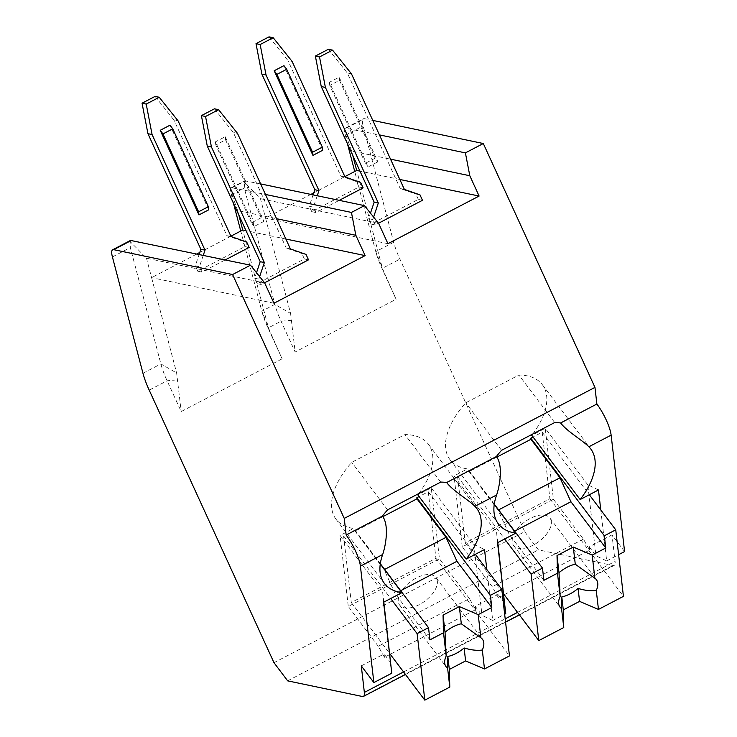 <?xml version="1.0" encoding="UTF-8"?>
<svg xmlns="http://www.w3.org/2000/svg" width="737" height="737" viewBox="0 0 737 737"><rect width="100%" height="100%" fill="white"/><g stroke="black" fill="none" stroke-linecap="round" stroke-linejoin="round"><path stroke-width="0.55" stroke-dasharray="3.69 2.76" d="M260.631 183.909L244.62 180.805L244.288 188.018L274.846 304.39A37.965 9.572 -117.6 0 0 281.064 321.221L295.159 352.01L396.101 299.259L382.006 268.48A37.965 9.572 62.4 0 1 375.778 251.639L354.737 171.481M273.989 662.701L524.707 531.69L399.915 259.12A37.965 9.572 62.4 0 1 393.687 242.289L363.129 125.916A18.978 4.781 62.4 0 1 363.387 118.758A18.978 4.781 62.4 0 1 364.428 118.657L372.784 120.407M264.675 282.934L146.479 258.208L130.237 241.644L130.32 247.568L160.878 363.931A37.965 9.572 -117.6 0 0 167.106 380.771L181.201 411.559L282.133 358.808L268.038 328.029A37.965 9.572 62.4 0 1 261.819 311.189L240.769 231.031M310.848 194.411L265.55 218.088L290.581 313.428L274.846 304.39L261.819 311.189L270.046 331.65L282.133 358.808M624.589 551.571L612.005 534.878L615.073 561.419A18.978 4.781 62.4 0 1 614.188 565.399A18.978 4.781 62.4 0 1 613.147 565.5L538.388 549.857L524.707 531.69M287.67 680.859L538.388 549.857M389.873 654.474L384.465 657.303L378.274 646.266L469.451 598.628L475.632 609.665L390.26 654.272M475.632 609.665L475.254 606.339L498.046 594.427L498.433 597.753L492.242 586.716L462.246 546.9L553.413 499.262L545.214 428.289L531.764 435.318M553.413 499.262L583.409 539.079L589.6 550.115L504.219 594.722M503.832 594.925L498.433 597.753M589.6 550.115L589.213 546.79L612.005 534.878M361.287 665.88L384.078 653.977L384.465 657.303M378.274 646.266L348.279 606.45L439.455 558.812L431.246 487.839L417.796 494.868M469.451 598.628L439.455 558.812M390.859 662.968L384.078 653.977M383.82 602.129L382.65 591.995L340.079 535.477L348.279 606.45M600.784 509.976L606.68 560.931L595.984 555.781L589.213 546.79M606.68 560.931L618.619 554.694M486.825 569.526L492.712 620.48L482.026 615.331L475.254 606.339M492.712 620.48L504.661 614.243M504.817 603.419L498.046 594.427M598.472 489.967L587.785 484.808L595.984 555.781M587.785 484.808L545.214 428.289M583.409 539.079L492.242 586.716M497.788 542.579L496.609 532.446L454.038 475.936L462.246 546.9M497.53 542.708L496.609 532.446M532.759 434.01A72.134 38.324 143 0 0 542.386 384.732A72.134 38.324 143 0 0 518.894 375.022L465.747 402.798A72.134 38.324 143 0 0 449.948 459.621A72.134 38.324 143 0 0 467.488 468.907L454.038 475.936M496.775 457.124L469.073 471.606L468.953 470.492L457.557 476.452L465.24 542.985L549.903 498.746L542.211 432.214L533.035 437.004M554.694 422.55L518.894 375.022M418.791 493.56A72.134 38.324 143 0 0 428.418 444.273A72.134 38.324 143 0 0 404.935 434.572L351.779 462.339A72.134 38.324 143 0 0 335.98 519.17A72.134 38.324 143 0 0 353.53 528.457L340.079 535.477M440.735 482.099L404.935 434.572M501.547 450.316L465.747 402.798M494.241 504.421L467.488 468.907M387.579 509.866L351.779 462.339M380.274 563.971L353.53 528.457M382.816 516.674L355.114 531.147L354.985 530.041L343.589 536.002L351.282 602.525L435.935 558.296L428.252 491.763L419.067 496.554M431.246 487.839L473.817 544.357L484.513 549.516M473.817 544.357L482.026 615.331M383.572 602.258L382.65 591.995M428.252 491.763L475.356 554.298M354.985 530.041L380.32 563.676M343.589 536.002L390.693 598.536M429.929 639.863L395.096 593.617L384.143 569.683L355.114 531.147M400.679 590.706L395.096 593.617M384.65 569.425L384.143 569.683M437.345 581.106A22.783 12.105 143 0 0 436 577.615A22.783 12.105 143 0 0 413.346 579.697A22.783 12.105 143 0 0 398.266 601.521A22.783 12.105 143 0 0 399.611 605.022A22.783 12.105 143 0 0 422.264 602.93A22.783 12.105 143 0 0 437.345 581.106M435.935 558.296L509.479 655.912M351.282 602.525L389.772 653.636M238.797 214.946L237.655 210.561L276.559 218.705M237.655 210.561L230.101 189.455L231.427 187.695L265.449 194.448M285.855 239.018L246.001 230.672M230.902 236.19L199.782 252.45M196.89 253.961L151.582 277.637L176.622 372.977L181.201 411.559M273.98 303.239L151.582 277.637L146.479 258.208M308.508 259.839L304.353 258.963L257.139 283.634L261.294 284.5L264.565 282.796M249.152 247.42L244.997 246.545L197.783 271.216L201.938 272.091L225.264 259.894M267.789 325.33L242.749 229.999M347.468 143.835L344.059 129.905L345.395 128.146L379.417 134.899M233.509 203.384L230.101 189.455M130.55 240.419L130.237 241.644M352.765 155.396L351.613 151.021L390.527 159.155M351.613 151.021L344.059 129.905M399.822 179.469L359.969 171.131M344.861 176.64L313.75 192.901M387.938 243.689L265.55 218.088L260.447 198.658L244.196 182.094M422.467 200.289L418.312 199.414L371.098 224.085L375.253 224.96L378.532 223.247M363.12 187.871L358.965 186.995L311.751 211.666L315.906 212.542L339.232 200.353M290.581 313.428L295.159 352.01M393.687 242.289L375.778 251.639L384.005 272.1L396.101 299.259M381.757 265.79L356.717 170.45M378.643 223.385L260.447 198.658M419.989 194.872L415.834 193.997L418.312 199.414M404.373 189.4L400.219 188.534L415.834 193.997M375.253 224.96L372.775 219.543L368.62 218.668L370.471 213.159M373.604 217.074L372.775 219.543M328.389 49.268L347.293 72.945L400.219 188.534M351.448 73.811L347.293 72.945M371.098 224.085L368.62 218.668M377.897 161.818L368.132 166.921L329.384 82.304L339.158 77.201L377.897 161.818L375.161 158.179L365.395 163.282L368.132 166.921M315.906 212.542L313.418 207.125L309.264 206.249L313.087 194.881M317.242 195.747L313.418 207.125M322.695 150.265L283.957 65.648M269.033 36.85L287.946 60.526L292.101 61.392M311.751 211.666L309.264 206.249M358.965 186.995L356.478 181.588L340.863 176.115L287.946 60.526M360.633 182.454L356.478 181.588M345.017 176.981L340.863 176.115M365.395 163.282L329.752 85.437L339.517 80.333L375.161 158.179M329.384 82.304L329.752 85.437M339.517 80.333L339.158 77.201M306.03 254.422L301.875 253.546L304.353 258.963M290.406 248.949L286.251 248.083L301.875 253.546M261.294 284.5L258.816 279.093L254.661 278.218L256.504 272.708M259.636 276.624L258.816 279.093M214.421 108.818L233.334 132.494L286.251 248.083M237.489 133.36L233.334 132.494M257.139 283.634L254.661 278.218M263.929 221.367L254.164 226.471L215.425 141.845L225.19 136.741L263.929 221.367L261.193 217.728L251.428 222.832L254.164 226.471M201.938 272.091L199.46 266.674L195.305 265.799L199.119 254.431M203.274 255.297L199.46 266.674M208.737 209.815L169.989 125.198M155.074 96.4L173.978 120.076L178.133 120.942M197.783 271.216L195.305 265.799M244.997 246.545L242.519 241.128L226.895 235.665L173.978 120.076M246.674 242.003L242.519 241.128M231.05 236.531L226.895 235.665M251.428 222.832L215.784 144.986L225.559 139.883L261.193 217.728M215.425 141.845L215.784 144.986M225.559 139.883L225.19 136.741M542.211 432.214L589.314 494.748M468.953 470.492L494.278 504.126M457.557 476.452L504.661 538.987M543.897 580.314L509.064 534.067L498.101 510.133L469.073 471.606M514.647 531.156L509.064 534.067M498.608 509.875L498.101 510.133M551.304 521.556A22.783 12.105 143 0 0 549.959 518.065A22.783 12.105 143 0 0 527.305 520.147A22.783 12.105 143 0 0 512.233 541.971A22.783 12.105 143 0 0 513.578 545.472A22.783 12.105 143 0 0 536.232 543.39A22.783 12.105 143 0 0 551.304 521.556M549.903 498.746L623.438 596.362M465.24 542.985L503.739 594.086M270.046 331.65L268.038 328.029L281.064 321.221L291.788 320.282M384.005 272.1L382.006 268.48L399.915 259.12M149.196 390.131L167.106 380.771L177.829 379.831M142.969 373.291L160.878 363.931L176.622 372.977M362.429 696.502L613.147 565.5M403.563 671.941L505.186 618.84M517.531 612.392L615.073 561.419M346.519 128.017L364.428 118.657M345.22 135.276L363.129 125.916M232.56 187.566L245.587 180.758M231.261 194.826L244.288 188.018M112.411 256.927L130.32 247.568M405.47 674.466L505.573 622.157M519.428 614.916L614.188 565.399M542.386 384.732L590.761 448.953M428.418 444.273L476.802 508.502M449.948 459.621L498.323 523.841M335.98 519.17L384.364 583.391M436 577.615L482.44 639.265M399.611 605.022L446.051 666.681M345.395 128.155L363.387 118.758M231.436 187.705L244.62 180.814M549.959 518.065L596.408 579.715M513.578 545.472L560.019 607.131"/><path stroke-width="1.11" d="M273.989 662.701L149.196 390.131A37.965 9.572 62.4 0 1 142.969 373.291L112.411 256.927A18.978 4.781 62.4 0 1 112.669 249.76A18.978 4.781 62.4 0 1 113.71 249.668L232.588 274.533L344.243 518.406L346.16 535.034A24.68 6.218 62.4 0 1 360.411 566.154L373.871 682.582L361.287 665.88L364.354 692.421A18.978 4.781 62.4 0 1 363.47 696.401A18.978 4.781 62.4 0 1 362.429 696.502L287.67 680.859L273.989 662.701M372.784 120.407L483.306 143.531L594.962 387.395L596.878 404.033A24.68 6.218 62.4 0 1 611.13 435.143L624.589 551.571L618.619 554.694M373.871 682.582L391.78 673.222L383.82 602.129M504.661 614.243L505.739 613.672L497.53 542.708L515.863 533.127L494.241 504.421M497.788 542.579L505.739 613.672M346.16 535.034L382.402 516.103A72.134 38.324 143 0 1 387.579 509.866L440.735 482.099A72.134 38.324 143 0 1 446.677 482.514L496.369 456.553A72.134 38.324 143 0 1 501.547 450.316L554.694 422.55A72.134 38.324 143 0 1 560.636 422.964C566.652 431.182 583.087 440.689 588.863 446.779A72.134 38.324 143 0 1 590.761 448.953A72.134 38.324 143 0 1 580.139 499.548L598.472 489.967L600.784 509.976M446.677 482.514C452.693 490.731 469.119 500.239 474.904 506.328A72.134 38.324 143 0 1 476.802 508.502A72.134 38.324 143 0 1 466.18 559.097L484.513 549.516L486.825 569.526M474.904 506.328L496.627 494.969A72.134 38.324 143 0 0 498.323 523.841A72.134 38.324 143 0 0 515.863 533.127M391.78 673.222L383.572 602.258L401.905 592.677L380.274 563.971M360.411 566.154L382.669 554.519A72.134 38.324 143 0 0 384.364 583.391A72.134 38.324 143 0 0 401.905 592.677M580.139 499.548L531.764 435.318A72.134 38.324 143 0 0 532.759 434.01M533.035 437.004L530.815 438.165L604.349 535.79L605.759 547.987L570.926 501.74L559.973 477.806L530.944 439.28L530.815 438.165M530.944 439.28L496.775 457.124M344.243 518.406L594.962 387.395M560.636 422.964L596.878 404.033M466.18 559.097L417.796 494.868A72.134 38.324 143 0 0 418.791 493.56M496.627 494.969C500.368 483.914 502.818 464.54 496.369 456.553M382.669 554.519C386.4 543.464 388.85 524.099 382.402 516.103M419.067 496.554L416.847 497.715L490.391 595.339L491.8 607.537L456.968 561.29L446.005 537.356L416.976 498.829L416.847 497.715M416.976 498.829L382.816 516.674M475.356 554.298L501.786 589.379L490.391 595.339M380.32 563.676L428.519 627.666L417.124 633.617L424.816 700.15L449.791 687.096L449.33 669.445L447.829 656.474A22.783 12.105 143 0 0 464.107 647.97C471.155 650.089 477.217 650.771 482.311 650.016L484.495 668.966L509.479 655.912L501.786 589.379M390.693 598.536L417.124 633.617M428.519 627.666L429.929 639.863L443.517 632.761L446.189 655.921A22.783 12.105 143 0 0 444.715 663.18A22.783 12.105 143 0 0 446.051 666.681A22.783 12.105 143 0 0 447.608 668.155L449.791 687.096M478.212 614.63L480.892 637.791L461.316 623.778L459.326 606.597L478.212 614.63L491.8 607.537M482.311 650.016A22.783 12.105 143 0 0 483.785 642.765A22.783 12.105 143 0 0 482.44 639.265A22.783 12.105 143 0 0 480.892 637.791M443.517 632.761L443.048 615.109L459.326 606.597M461.316 623.778A22.783 12.105 143 0 0 445.037 632.282L443.048 615.109M445.037 632.282L446.189 655.921M447.608 668.155L447.829 656.474M456.968 561.29L400.679 590.706M446.005 537.356L384.65 569.425M449.33 669.445L465.609 660.932L484.495 668.966M465.609 660.932L464.107 647.97M389.772 653.636L424.816 700.15M265.449 194.448L351.438 212.431L355.851 235.296L365.147 255.601L285.855 239.018M351.438 212.431L364.456 205.632L260.631 183.909M379.417 134.899L465.397 152.881L469.81 175.747L479.105 196.051L387.938 243.689L378.643 223.385L364.456 205.632M465.397 152.881L483.306 143.531M232.588 274.533L250.497 265.173L130.55 240.419M365.147 255.601L273.98 303.239L264.675 282.934L250.497 265.173M276.559 218.705L355.851 235.296M246.001 230.672L242.749 229.999L238.797 214.946M242.749 229.999L230.902 236.19M199.782 252.45L196.89 253.961M264.565 282.796L308.508 259.839L306.03 254.422L290.406 248.949L237.489 133.36L218.576 109.684L214.421 108.818L201.394 115.626L205.549 116.492L211.436 146.976L264.362 262.556L259.636 276.624M225.264 259.894L249.152 247.42L246.674 242.003L231.05 236.531L178.133 120.942L159.229 97.266L155.074 96.4L142.048 103.208L146.202 104.074L159.229 97.266M390.527 159.155L469.81 175.747M479.105 196.051L399.822 179.469M359.969 171.131L356.717 170.45L352.765 155.396M356.717 170.45L344.861 176.64M313.75 192.901L310.848 194.411M378.532 223.247L422.467 200.289L419.989 194.872L404.373 189.4L351.448 73.811L332.544 50.134L328.389 49.268L315.362 56.076L319.517 56.942L325.404 87.427L378.321 203.007L373.604 217.074M339.232 200.353L363.12 187.871L360.633 182.454L345.017 176.981L292.101 61.392L273.187 37.716L269.033 36.85L256.006 43.658L260.161 44.524L273.187 37.716M354.737 171.481L347.468 143.835M240.769 231.031L233.509 203.384M319.517 56.942L332.544 50.134M370.471 213.159L374.166 202.141L321.249 86.551L315.362 56.076M321.249 86.551L325.404 87.427M378.321 203.007L374.166 202.141M261.893 74.133L266.048 75.008L318.964 190.597L314.81 189.722L261.893 74.133L256.006 43.658M260.161 44.524L266.048 75.008M318.964 190.597L317.242 195.747M286.693 69.278L283.957 65.648L274.192 70.752L312.93 155.369L322.695 150.265L322.336 147.133L286.693 69.278L276.928 74.382L312.571 152.237L322.336 147.133M313.087 194.881L314.81 189.722M312.93 155.369L312.571 152.237M276.928 74.382L274.192 70.752M205.549 116.492L218.576 109.684M256.504 272.708L260.207 261.69L207.281 146.101L201.394 115.626M207.281 146.101L211.436 146.976M264.362 262.556L260.207 261.69M147.934 133.683L152.089 134.558L205.006 250.138L200.851 249.272L147.934 133.683L142.048 103.208M146.202 104.074L152.089 134.558M205.006 250.138L203.274 255.297M172.734 128.828L169.989 125.198L160.224 130.302L198.962 214.918L208.737 209.815L208.368 206.673L172.734 128.828L162.96 133.931L198.603 211.786L208.368 206.673M199.119 254.431L200.851 249.272M198.962 214.918L198.603 211.786M162.96 133.931L160.224 130.302M589.314 494.748L615.745 529.829L604.349 535.79M494.278 504.126L542.487 568.116L531.091 574.068L538.784 640.6L563.759 627.546L563.289 609.895L561.797 596.924A22.783 12.105 143 0 0 578.075 588.421C585.114 590.54 591.185 591.221 596.27 590.475L598.462 609.416L623.438 596.362L615.745 529.829M504.661 538.987L531.091 574.068M542.487 568.116L543.897 580.314L557.476 573.211L560.157 596.371A22.783 12.105 143 0 0 558.674 603.631A22.783 12.105 143 0 0 560.019 607.131A22.783 12.105 143 0 0 561.566 608.605L563.759 627.546M592.179 555.081L594.86 578.241L575.275 564.229L573.294 547.047L592.179 555.081L605.759 547.987M596.27 590.475A22.783 12.105 143 0 0 597.744 583.216A22.783 12.105 143 0 0 596.408 579.715A22.783 12.105 143 0 0 594.86 578.241M557.476 573.211L557.015 555.56L573.294 547.047M575.275 564.229A22.783 12.105 143 0 0 558.996 572.732L557.015 555.56M558.996 572.732L560.157 596.371M561.566 608.605L561.797 596.924M570.926 501.74L514.647 531.156M559.973 477.806L498.608 509.875M563.289 609.895L579.577 601.383L598.462 609.416M579.577 601.383L578.075 588.421M503.739 594.086L538.784 640.6M364.354 692.421L403.563 671.941M505.186 618.84L517.531 612.392M588.863 446.779L611.13 435.143M113.71 249.668L131.619 240.308M363.47 696.401L405.47 674.466M505.573 622.157L519.428 614.916M112.669 249.76L130.661 240.363"/></g></svg>
